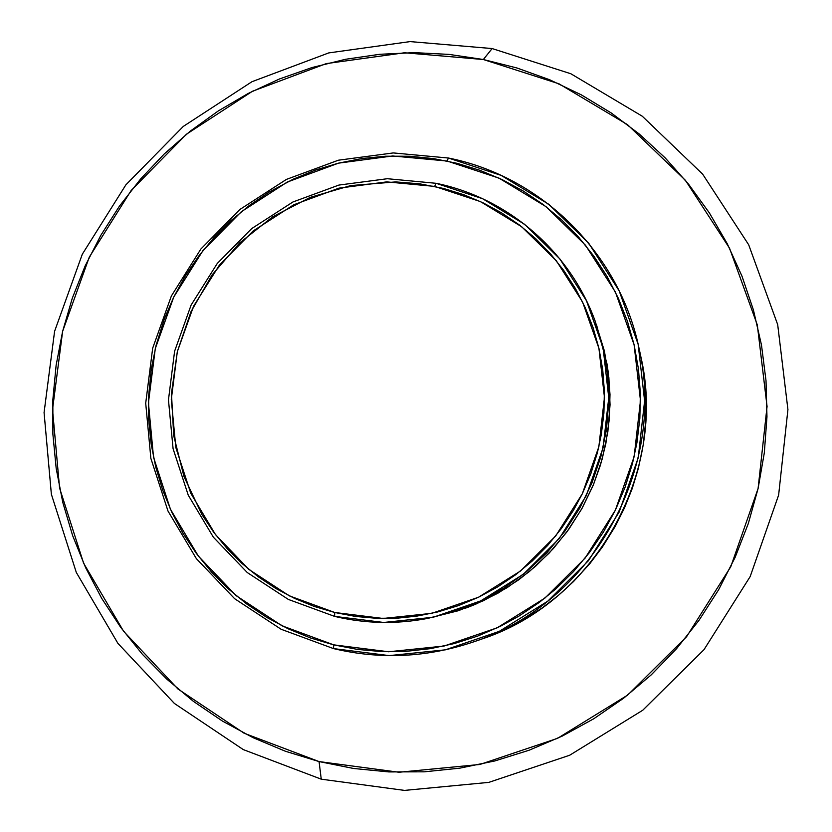 <?xml version="1.0" encoding="UTF-8"?>
<svg xmlns="http://www.w3.org/2000/svg" width="832" height="832" viewBox="0 0 832 832"><rect width="100%" height="100%" fill="white"/><g stroke="black" fill="none" stroke-linecap="round" stroke-linejoin="round"><path stroke-width="1.25" d="M436.093 183.3L434.647 186.399L480.418 201.583L521.695 226.762L556.358 260.79L582.577 301.995L598.926 348.338L604.458 397.446L598.842 446.784L582.327 493.761L555.745 535.902L520.499 571.012L478.462 597.262L431.86 613.33L383.126 618.467L334.776 612.498L334.578 616.377L383.729 622.461L433.274 617.25L480.657 600.922L523.39 574.236L559.229 538.554L586.248 495.706L603.044 447.949L608.754 397.79L603.106 347.87L586.487 300.758L559.822 258.877L524.576 224.307L482.612 198.713L436.093 183.3C507.447 197.818 569.681 250.962 595.067 320.882L602.95 347.183L607.526 374.358L608.712 401.96L606.466 429.572L600.839 456.747L591.895 483.07L579.779 508.102L564.678 531.461L546.832 552.77L526.531 571.698L504.098 587.954L479.887 601.276L454.293 611.478L427.721 618.405C396.354 624.395 365.31 623.719 334.578 616.377L288.33 599.414L247.26 572.541L213.377 537.202L188.261 495.206L173.077 448.687L168.459 399.911L174.595 351.26L191.121 305.042L217.246 263.484L251.722 228.571L292.906 201.989L338.863 185.078L387.369 178.714L436.093 183.3L387.369 178.714L338.863 185.078L292.906 201.989L251.722 228.571L217.246 263.484L191.121 305.042L174.595 351.26L168.459 399.911L173.077 448.687L188.261 495.206L213.377 537.202L247.26 572.541L288.33 599.414L334.578 616.377L334.776 612.498L289.266 595.826L248.851 569.4L215.509 534.633L190.788 493.314L175.833 447.543L171.288 399.547L177.32 351.666L193.586 306.186L219.294 265.283L253.219 230.922L293.758 204.776L338.978 188.136L386.714 181.886L434.647 186.399L436.093 183.3M427.721 618.405L458.266 610.74L483.423 600.714L507.218 587.61L529.266 571.636L549.224 553.03L566.758 532.085L581.599 509.132L593.518 484.526L602.306 458.661L607.838 431.954L610.043 404.81L608.878 377.676L604.375 350.969L595.067 320.882M448.427 158.028L447.044 161.013L499.044 178.152L546.01 206.658L585.499 245.242L615.399 292.042L634.088 344.708L640.474 400.566L634.14 456.706L615.358 510.162L585.104 558.116L544.981 598.031L497.12 627.838L444.07 646.038L388.638 651.768L333.694 644.852L333.507 648.596L389.23 655.616L445.442 649.823L499.242 631.374L547.778 601.151L588.474 560.674L619.164 512.044L638.206 457.829L644.613 400.899L638.134 344.25L619.174 290.846L588.838 243.402L548.787 204.287L501.155 175.386L448.427 158.028C541.039 176.353 619.351 253.063 638.997 348.14C667.306 468.718 591.573 603.356 473.834 641.794C427.336 657.53 380.557 659.797 333.507 648.596L281.112 629.262L234.645 598.707L196.342 558.605L167.991 511.035L150.862 458.37L145.704 403.208L152.672 348.192L171.371 295.963L200.897 248.986L239.855 209.498L286.406 179.41L338.364 160.212L393.255 152.932L448.427 158.028L393.255 152.932L338.364 160.212L286.406 179.41L239.855 209.498L200.897 248.986L171.371 295.963L152.672 348.192L145.704 403.208L150.862 458.37L167.991 511.035L196.342 558.605L234.645 598.707L281.112 629.262L333.507 648.596L333.694 644.852L282.017 625.799L236.184 595.681L198.39 556.14L170.414 509.215L153.525 457.267L148.429 402.854L155.293 348.587L173.742 297.055L202.862 250.713L241.301 211.754L287.227 182.083L338.478 163.155L392.621 155.979L447.044 161.013L448.427 158.028M473.834 641.794L481.53 639.122C595.036 602.056 667.992 472.358 640.713 356.106L638.997 348.14M492.128 48.558L483.34 59.519L558.958 83.793L627.526 124.665L685.443 180.346L729.539 248.217L757.307 324.906L767.062 406.453L758.087 488.54L730.756 566.769L686.473 636.875L627.661 695.094L557.523 738.348L479.918 764.462L399.017 772.252L319.062 761.571L321.256 779.178L404.508 790.4L488.79 782.382L569.65 755.248L642.741 710.247L704.038 649.615L750.173 576.586L778.627 495.092L787.925 409.573L777.691 324.636L748.686 244.785L702.666 174.158L642.294 116.23L570.856 73.757L492.128 48.558L570.856 73.757L642.294 116.23L702.666 174.158L748.686 244.785L777.691 324.636L787.925 409.573L778.627 495.092L750.173 576.586L704.038 649.615L642.741 710.247L569.65 755.248L488.79 782.382L404.508 790.4L321.256 779.178L243.266 749.59L174.398 703.456L117.894 643.344L76.294 572.416L51.366 494.229L44.075 412.578L54.59 331.323L82.306 254.228L125.871 184.86L183.29 126.422L251.961 81.702L328.744 52.915L410.082 41.6L492.128 48.558L410.082 41.6L328.744 52.915L251.961 81.702L183.29 126.422L125.871 184.86L82.306 254.228L54.59 331.323L44.075 412.578L51.366 494.229L76.294 572.416L117.894 643.344L174.398 703.456L243.266 749.59L321.256 779.178L319.062 761.571L244.14 733.242L177.944 688.99L123.594 631.28L83.574 563.139L59.571 487.989L52.53 409.479L62.629 331.323L89.274 257.161L131.186 190.434L186.43 134.233L252.481 91.25L326.321 63.596L404.508 52.77L483.34 59.519L492.128 48.558M319.062 761.571L285.428 751.265L253.094 737.693L222.352 721.022L193.492 701.418L166.764 679.11L142.418 654.316L120.65 627.297L101.67 598.312L85.613 567.642L72.623 535.59L62.795 502.445L56.202 468.53L52.884 434.148L52.863 399.62L56.129 365.238L62.629 331.323L72.311 298.178L85.072 266.094L100.807 235.362L119.371 206.242L140.598 179.005L164.299 153.899L190.268 131.134L218.275 110.947L248.092 93.506L279.427 78.988L312.031 67.538L345.602 59.27L379.829 54.288L414.409 52.645L449.02 54.392L483.34 59.519L517.046 68.016L549.817 79.82L581.318 94.848L611.25 112.975L639.298 134.046L665.184 157.882L688.626 184.267L709.394 212.95L727.241 243.682L741.978 276.141L753.438 310.024L761.478 344.999L766.012 380.702L766.969 416.77L764.317 452.847L758.087 488.54L748.332 523.494L735.134 557.346L718.64 589.732L699.015 620.318L676.468 648.794L651.227 674.866L623.563 698.266L593.778 718.754L562.172 736.133L529.079 750.235L494.853 760.947L459.836 768.154L424.393 771.815L388.877 771.919L353.652 768.487L319.062 761.571M481.01 639.298L499.772 631.946L521.29 621.15L541.736 608.223L558.158 595.587L573.518 581.558L589.836 563.649L602.399 547.03L615.212 526.406L624.53 507.79L632.258 488.457L638.3 468.582L643.219 444.829L645.746 420.784L646.027 400.046L644.134 376.043L640.536 355.306M333.694 644.852L310.523 637.967L288.205 628.815L266.958 617.51L246.969 604.167L228.415 588.931L211.494 571.948L196.331 553.394L183.082 533.458L171.85 512.325L162.729 490.194L155.802 467.272L151.122 443.799L148.73 419.962L148.626 396.011L151.32 368.753L156.114 345.249L164.278 319.114L173.742 297.045L185.234 276.016L198.692 256.131L213.949 237.65L230.922 220.688L249.392 205.442L269.266 192.005L293.374 179.109L315.567 170.03L338.468 163.155L361.972 158.527L385.767 156.208L409.739 156.239L433.545 158.61L457.07 163.322L479.981 170.331L502.164 179.618L523.307 191.048L543.275 204.578L561.808 220.033L578.77 237.328L593.934 256.246L607.204 276.682L618.374 298.345L627.38 321.121L634.088 344.698L638.435 368.94L640.37 393.494L639.86 418.236L636.917 442.801L632.455 463.611L625.061 487.282L615.358 510.182L603.46 531.97L589.462 552.521L573.539 571.553L555.818 588.942L539.375 602.347L518.846 616.158L500.292 626.309L477.693 636.085L454.293 643.562L430.331 648.658L406.047 651.342L381.69 651.591L357.49 649.418L333.694 644.852M431.631 617.646L467.116 607.62L475.738 604.167L497.9 593.206L518.773 579.769L535.704 566.134L553.353 548.558L568.922 529.11L582.223 508.019L593.091 485.566L600.454 465.057L605.79 443.914L609.284 419.328L609.991 394.503L608.327 372.923L606.954 363.74L596.534 324.854M334.776 612.498L314.371 606.476L294.715 598.468L275.985 588.557L258.367 576.846L242.008 563.462L227.074 548.538L213.689 532.22L201.989 514.665L183.986 476.559L173.711 435.656L171.465 393.505L177.32 351.666L191.017 311.657L212.046 274.966L239.637 242.934L272.782 216.736L310.284 197.361L350.761 185.578L395.772 181.906L419.786 183.83L443.477 188.448L463.642 194.667L483.163 202.873L501.748 212.982L519.303 224.921L535.569 238.555L550.462 253.812L563.763 270.483L575.401 288.475L585.187 307.538L593.06 327.59L598.926 348.327L602.711 369.647L604.375 391.238L603.907 412.974L601.297 434.564L597.366 452.847L590.855 473.658L582.317 493.771L573.477 510.255L561.434 528.476L547.685 545.418L532.334 560.914L515.58 574.808L497.546 586.966L478.462 597.262L458.484 605.602L437.85 611.915L416.728 616.138L398.424 618.062L377 618.332L355.722 616.47L334.776 612.498"/></g></svg>
